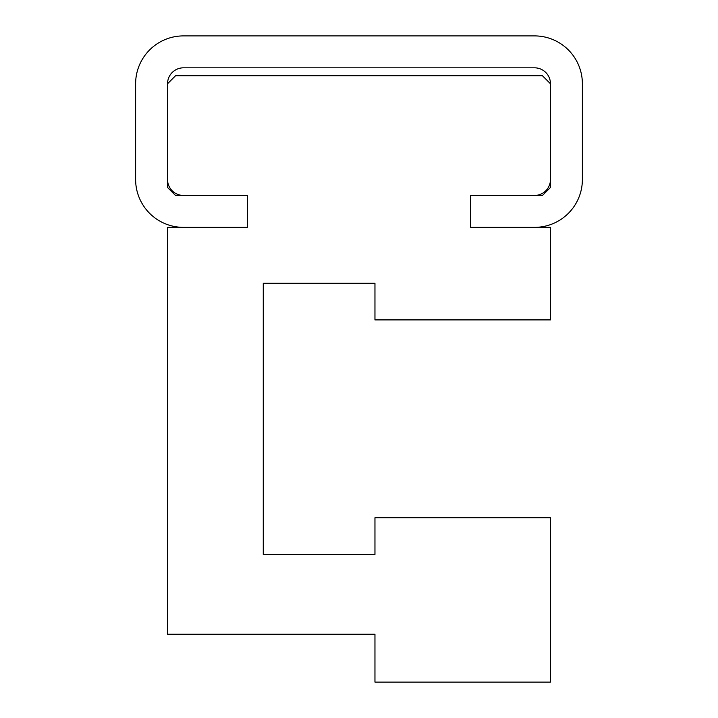 <?xml version="1.0" encoding="UTF-8"?>
<svg xmlns="http://www.w3.org/2000/svg" width="718" height="718" viewBox="0 0 718 718"><rect width="100%" height="100%" fill="white"/><g stroke="black" fill="none" stroke-linecap="round" stroke-linejoin="round"><path stroke-width="0.54" stroke-dasharray="3.59 2.69" d="M542.485 75.785L175.515 75.785L167.536 83.764L167.536 187.479L175.515 195.458L247.315 195.458L247.315 227.364L167.536 227.364L167.536 634.236L374.958 634.236L374.958 682.1L550.464 682.1L550.464 517.759L374.958 517.759L374.958 554.458L263.264 554.458L263.264 283.215L374.958 283.215L374.958 319.905L550.464 319.905L550.464 227.364L470.685 227.364L470.685 195.458L542.485 195.458L550.464 187.479L550.464 83.764L542.485 75.785M534.515 227.364A47.864 47.864 0 0 0 582.379 179.5L582.379 83.764A47.864 47.864 0 0 0 534.515 35.9L183.485 35.9A47.864 47.864 0 0 0 135.621 83.764L135.621 179.5A47.864 47.864 0 0 0 183.485 227.364L247.315 227.364L247.315 195.458L183.485 195.458A15.958 15.958 0 0 1 167.536 179.5L167.536 83.764A15.958 15.958 0 0 1 183.485 67.815L534.515 67.815A15.958 15.958 0 0 1 550.464 83.764L550.464 179.5A15.958 15.958 0 0 1 534.515 195.458L470.685 195.458L470.685 227.364L534.515 227.364"/><path stroke-width="1.08" d="M175.515 75.785L542.485 75.785L550.464 83.764L550.464 187.479L542.485 195.458L470.685 195.458L470.685 227.364L550.464 227.364L550.464 319.905L374.958 319.905L374.958 283.215L263.264 283.215L263.264 554.458L374.958 554.458L374.958 517.759L550.464 517.759L550.464 682.1L374.958 682.1L374.958 634.236L167.536 634.236L167.536 227.364L247.315 227.364L247.315 195.458L175.515 195.458L167.536 187.479L167.536 83.764L175.515 75.785M582.379 179.5A47.864 47.864 0 0 1 534.515 227.364L470.685 227.364L470.685 195.458L534.515 195.458A15.958 15.958 0 0 0 550.464 179.5L550.464 83.764A15.958 15.958 0 0 0 534.515 67.815L183.485 67.815A15.958 15.958 0 0 0 167.536 83.764L167.536 179.5A15.958 15.958 0 0 0 183.485 195.458L247.315 195.458L247.315 227.364L183.485 227.364A47.864 47.864 0 0 1 135.621 179.5L135.621 83.764A47.864 47.864 0 0 1 183.485 35.9L534.515 35.9A47.864 47.864 0 0 1 582.379 83.764L582.379 179.5"/></g></svg>
